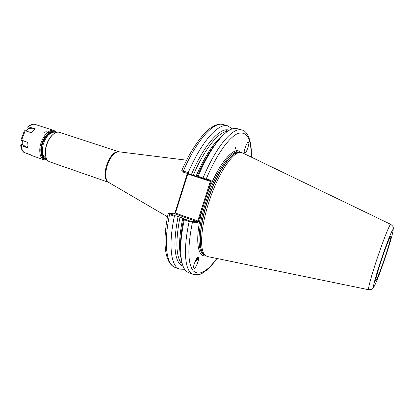 <?xml version="1.0" encoding="UTF-8"?>
<svg xmlns="http://www.w3.org/2000/svg" width="414" height="414" viewBox="0 0 414 414"><rect width="100%" height="100%" fill="white"/><g stroke="black" fill="none" stroke-linecap="round" stroke-linejoin="round"><path stroke-width="0.62" d="M196.526 258.719L197.421 257.529M198.239 256.99L198.663 257.244C200.159 257.58 195.268 269.561 194.228 268.267L193.778 268.008C192.37 266.802 197.669 255.19 198.239 256.99M244.648 153.097L244.369 152.725C243.272 152.445 246.775 142.111 248.105 142.488L248.41 142.494C250.196 141.164 246.48 153.578 244.938 153.092L244.648 153.097M244.498 152.963L244.276 151.814L244.545 153.03M45.819 156.595L45.535 155.426C44.976 152.368 45.255 148.957 46.368 145.185C47.755 140.807 49.794 137.386 52.469 134.917L53.411 134.162M118.766 151.772L59.657 132.361C57.603 131.735 55.372 132.459 52.971 134.534C50.166 137.117 48.034 140.708 46.575 145.298C45.405 149.252 45.116 152.833 45.695 156.037C46.347 159.142 47.677 161.072 49.69 161.822L108.447 182.279M211.109 180.261L210.348 180.514L205.37 179.365L197.675 176.897L198.094 176.343L206.146 179.107L211.109 180.261L211.114 181.611L198.508 221.159L197.685 222.39L192.443 222.183L189.193 221.511L184.302 219.777C182.176 229.78 180.975 238.718 180.706 246.589C180.432 261.741 183.055 270.409 188.577 272.588L193.048 274.301C185.032 271.729 182.734 250.884 189.193 221.511L189.628 220.879L191.961 221.5L197.214 221.723L174.749 213.795L168.928 213.412L175.231 215.782L178.113 216.45C173.559 240.13 173.921 255.795 179.205 263.444L180.659 262.388L181.881 262.766M368.657 289.733L207.574 256.556L205.489 255.593C199.455 251.474 200.423 228.264 208.697 202.72C217.438 174.796 232.487 151.845 240.389 152.435L242.625 152.937L390.769 224.372M54.4 132.858L54.353 132.847C49.866 132.278 46.182 136.015 43.299 144.056C41.519 151.607 42.533 156.388 46.342 158.417L46.425 158.443M55 133.065L54.669 132.956M42.212 143.689L41.317 149.2M45.276 158.044L45.819 158.195M235.121 146.97L236.86 152.098M227.684 131.243C226.743 130.529 226.215 130.369 226.101 130.757L226.52 131.502C217.728 132.718 204.055 149.894 193.234 175.298L182.284 171.81L181.762 170.646L183.35 171.065L188.22 172.659L188.727 173.958M229.258 130.244C220.626 126.539 204.149 144.486 191.34 174.718M218.825 139.828L213.138 146.934C207.538 154.815 202.187 164.705 197.085 176.602L197.675 176.897M193.234 175.298L196.924 176.524M227.038 131.709L226.52 131.502M179.205 263.444L179.707 264.065L182.362 264.179M183.8 218.437L178.113 216.45M184.302 219.777L184.308 218.996L183.795 218.457C181.844 227.752 180.742 236.073 180.494 243.427L180.701 252.519M175.231 215.782L174.372 216.258C168.172 245.461 171.008 266.352 179.495 269.11L184.675 269.297M174.372 216.258L169.559 214.55L168.239 213.65M179.707 264.065L183.169 266.471M203.051 178.662L203.041 177.968C216.367 146.013 233.17 126.72 241.859 130.017L237.263 128.666C231.555 127.046 224.207 132.34 215.228 144.548C209.256 152.963 203.548 163.561 198.094 176.343M232.166 128.909L227.938 125.913C218.747 122.487 201.566 141.241 188.22 172.659M174.232 213.759L174.993 212.837L187.335 173.502M42.042 153.915L42.74 153.506M42.326 154.681L42.984 154.406M49.928 133.763L49.68 133.38M46.228 131.662L43.92 132.449M42.632 155.307L43.253 155.147M42.942 155.788L43.527 155.742M48.573 132.428L46.285 133.199M43.185 156.099L43.765 156.176M51.31 133.029L51.025 132.935M43.103 156L43.884 156.373M50.927 133.194L49.199 133.665M41.581 151.612L43.61 155.902M174.749 213.795L175.432 213.075L197.742 220.936L210.348 181.373L187.806 173.978L175.432 213.075L174.993 212.837M184.308 218.996L189.628 220.879M251.101 157.025C251.495 139.135 247.236 131.238 238.324 133.329C229.547 136.537 216.713 154.137 206.146 179.107L205.37 179.365M240.575 152.435C234.277 144.351 216.957 165.284 206.208 196.997L205.442 196.764M210.348 180.514L210.348 181.373L211.114 181.611M205.634 255.707C196.531 257.912 194.663 235.193 203.393 205.836L202.627 205.608M191.961 221.5L192.443 222.183C187.475 247.287 187.708 263.47 193.126 270.735C199.02 276.133 206.907 272.039 216.786 258.455M187.351 173.802L187.806 173.978L187.796 173.652M198.508 221.159L197.742 220.936L197.214 221.723L197.685 222.39M244.508 152.916L244.307 152.45M244.4 152.347L244.457 152.89M239.075 152.404L239.023 152.248C231.514 148.864 215.218 172.12 205.97 201.763C197.142 228.983 196.955 253.021 204.293 254.915L204.826 255.112M198.622 257.177L198.663 257.244C198.88 258.403 197.685 259.837 195.077 261.55M197.933 257.104L197.576 259.05L195.392 260.83M196.733 259.894L195.315 261.006M198.006 258.445L195.537 260.525M51.584 132.677L51.967 132.811M41.488 149.092L41.654 152.181C42.062 154.008 42.166 154.971 41.638 152.885L41.488 149.071C41.85 140.703 48.402 131.533 53.054 132.656M44.433 157.097L43.206 156.119L41.757 153.387M27.847 126.684L34.657 128.697L28.478 126.829L27.712 127.124L27.847 126.684C31.133 124.448 33.405 123.636 34.667 124.241L54.053 130.519C48.604 128.226 40.158 139.213 39.785 149.413C39.609 155.095 41.053 158.583 44.122 159.882L32.463 155.824L30.118 154.567L23.743 152.28C22.014 150.665 21 148.336 20.705 145.298L20.979 144.936M24.887 130.617L31.309 132.739C33.177 131.409 34.295 130.063 34.657 128.697M31.309 132.739L25.156 130.684L24.385 130.793M20.969 139.709L21.512 140.201L27.65 142.292L21.067 139.963M27.184 147.586L22.252 144.403L20.979 144.941L21.331 145.568L27.371 147.819L27.971 145.361L27.65 142.292M27.371 147.819L20.705 145.298M31.128 155.178L26.568 153.335M22.175 144.429L22.361 140.574M26.196 131L28.235 128.573M50.725 132.904L51.828 132.853M27.702 127.005L28.255 128.63L34.393 128.79M26.703 153.382L30.589 154.862M381.734 259.2C385.915 246.708 390.252 235.711 390.914 235.804C391.639 235.711 388.798 245.88 384.916 257.441C381.046 269.002 376.844 279.854 375.871 280.697C374.836 281.727 377.542 271.698 381.734 259.2M385.33 257.213C390.242 242.573 393.895 229.553 393.026 229.506C392.234 229.216 386.666 243.297 381.258 259.464C375.834 275.641 372.398 288.423 373.78 286.943C375.079 285.701 380.43 271.848 385.33 257.213M375.162 284.47C373.547 287.554 372.605 289.013 372.331 288.858C372.191 289.37 370.98 289.665 368.693 289.743C367.523 290.111 371.374 275.729 377.201 258.362C383.462 239.566 390.076 223.193 390.8 224.383C392.57 225.832 393.357 226.805 393.155 227.296C393.466 227.384 393.331 229.108 392.751 232.471M239.261 152.409L238.759 152.393C231.053 152.223 217.179 172.674 208.289 199.062C199.336 225.423 197.944 250.097 204.169 254.636L205.489 255.593M204.682 255.008C197.721 251.712 198.741 226.422 208.066 198.984C217.314 171.52 231.856 150.805 239.39 152.409M118.859 151.788L118.73 151.762C114.114 151.338 110.031 155.949 106.491 165.605C104.121 174.62 104.763 180.173 108.411 182.269L108.525 182.331M186.652 160.197L118.714 151.767C114.217 152.124 110.357 156.808 107.122 165.823C104.866 174.17 105.296 179.65 108.401 182.253L167.504 216.801M196.029 176.214C205.178 155.498 214.173 141.821 223.022 135.187M181.922 263.982L182.455 264.494M180.012 216.988C175.676 239.463 175.893 254.6 180.659 262.388M181.218 258.76C178.61 249.782 179.133 236.187 182.781 217.966M170.004 213.934L169.559 214.55C163.442 243.701 166.449 264.608 175.091 267.423L179.495 269.11M181.762 170.646C190.202 150.463 202.725 133.411 209.95 128.438C217.076 123.512 220.729 123.843 223.415 124.578C214.048 121.105 196.712 139.751 183.35 171.065L183.304 172.177M47.051 159.628C42.813 159.711 40.732 156.311 40.815 149.423C41.193 138.121 51.538 127.046 56.226 132.501M46.684 158.992C42.952 158.702 41.141 155.452 41.255 149.231C41.607 138.85 50.901 128.392 55.548 132.785M34.823 124.278C32.809 124.014 30.708 124.811 28.53 126.668L28.478 126.829M25.254 130.684L21.569 140.305M21.331 145.568L21.249 145.712C21.554 148.766 22.491 151.017 24.064 152.461M52.469 134.917L52.971 134.534M240.389 152.435L239.245 152.409M213.288 146.763L218.245 140.543M180.509 243.649L180.675 251.603M180.494 243.427L180.706 246.589M175.091 267.423C164.679 263.402 162.329 242.376 168.094 213.764M193.048 274.301C202.011 275.605 201.908 272.878 206.389 270.394C209.888 267.48 213.407 263.511 216.952 258.486M213.138 146.934L215.228 144.548M241.859 130.017C246.501 130.524 252.229 139.373 251.251 157.097M223.415 124.578L227.938 125.913M239.566 152.414L239.023 152.248M45.535 155.426L45.695 156.037M168.928 213.412L168.151 213.676M197.902 258.569L197.576 259.05M56.646 132.366L54.053 130.519M43.206 156.119L41.798 152.999M24.41 130.752L20.964 139.751M47.3 159.99L44.122 159.882"/></g></svg>
